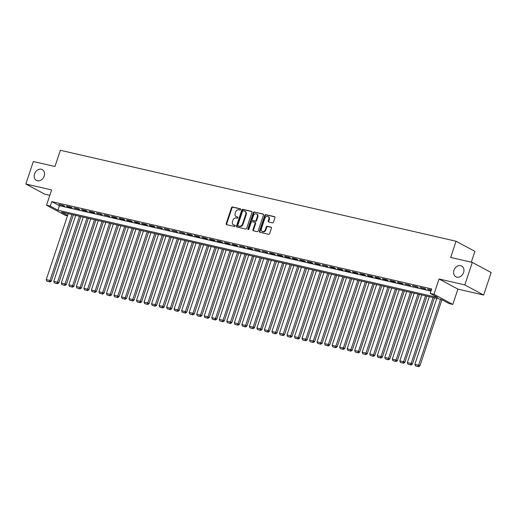 <?xml version="1.0" encoding="UTF-8"?>
<svg xmlns="http://www.w3.org/2000/svg" width="517" height="517" viewBox="0 0 517 517"><rect width="100%" height="100%" fill="white"/><g stroke="black" fill="none" stroke-linecap="round" stroke-linejoin="round"><path stroke-width="0.78" d="M240.67 209.527A0.659 0.523 -61.7 0 0 240.36 208.79L232.514 206.987A0.937 0.75 -61.7 0 0 231.48 207.705L226.188 223.609A0.937 0.75 -61.7 0 0 226.633 224.662L234.479 226.465A0.659 0.523 -61.7 0 0 234.892 225.225L233.878 224.992A3.005 2.391 -61.7 0 1 233.393 224.811A3.005 2.391 -61.7 0 1 232.456 221.625L232.896 220.294A3.005 2.391 -61.7 0 1 236.198 218.012L237.213 218.245A0.659 0.523 -61.7 0 0 237.626 217.011L236.612 216.778A3.005 2.391 -61.7 0 1 236.127 216.597A3.005 2.391 -61.7 0 1 235.19 213.405L235.629 212.08A3.005 2.391 -61.7 0 1 238.932 209.792L239.946 210.031A0.659 0.523 -61.7 0 0 240.67 209.527M453.958 270.301A6.12 4.879 -61.7 0 0 455.878 276.802A6.12 4.879 -61.7 0 0 463.587 272.517A6.12 4.879 -61.7 0 0 461.675 266.016A6.12 4.879 -61.7 0 0 453.958 270.301M34.561 173.912A6.12 4.879 -61.7 0 0 36.474 180.407A6.12 4.879 -61.7 0 0 44.191 176.123A6.12 4.879 -61.7 0 0 42.271 169.621A6.12 4.879 -61.7 0 0 34.561 173.912M272.42 222.866A0.937 0.75 -61.7 0 0 273.454 222.155L274.934 217.689A0.937 0.75 -61.7 0 0 274.495 216.636L265.777 214.633A0.937 0.75 -61.7 0 0 264.749 215.35L259.456 231.254A0.937 0.75 -61.7 0 0 259.902 232.307L268.614 234.311A0.937 0.75 -61.7 0 0 269.648 233.594L271.438 228.204A0.937 0.75 -61.7 0 0 270.992 227.15L267.263 226.291A0.937 0.75 -61.7 0 0 266.236 227.008L265.344 229.684A2.514 2.003 -61.7 0 1 262.177 231.442A2.514 2.003 -61.7 0 1 261.395 228.773L264.878 218.303A2.514 2.003 -61.7 0 1 268.039 216.545A2.514 2.003 -61.7 0 1 268.827 219.208L268.245 220.953A0.937 0.75 -61.7 0 0 268.691 222.006L272.42 222.866M472.299 262.403L491.15 272.537L483.666 295.039L464.815 284.912L472.299 262.403L450.669 257.434L456.059 241.232L60.353 150.285L54.964 166.487L33.334 161.517L25.85 184.02L51.616 189.946L46.524 205.249L50.285 206.109L51.784 201.611L431.689 288.925L430.196 293.423L433.957 294.289L452.808 304.423L449.047 303.557L441.402 299.453L61.497 212.132L67.604 215.415M464.815 284.912L439.049 278.986L433.957 294.289M251.973 212.409A0.937 0.75 -61.7 0 0 251.527 211.356L242.816 209.353A0.937 0.75 -61.7 0 0 241.782 210.07L236.489 225.974A0.937 0.75 -61.7 0 0 236.935 227.028L245.646 229.031A0.937 0.75 -61.7 0 0 246.68 228.314L251.973 212.409M254.299 211.996L263.011 213.999A0.937 0.75 -61.7 0 1 263.457 215.053L258.164 230.957A0.937 0.75 -61.7 0 1 257.13 231.668L253.401 230.815A0.937 0.75 -61.7 0 1 252.955 229.761L255.101 223.312A0.937 0.75 -61.7 0 0 254.661 222.258L252.186 221.69A0.937 0.75 -61.7 0 0 251.152 222.4L248.916 229.115A0.659 0.523 -61.7 0 1 247.882 228.876L253.265 212.707A0.937 0.75 -61.7 0 1 254.299 211.996L263.366 214.238M25.85 184.02L44.701 194.153L49.826 195.329M63.378 205.411L58.86 204.37L64.651 206.096L63.378 205.411M70.9 207.143L66.389 206.102L67.662 206.787L72.173 207.821L70.9 207.143M78.422 208.868L73.912 207.834L79.696 209.553L78.422 208.868M85.945 210.6L81.434 209.559L82.707 210.245L87.218 211.285L85.945 210.6M93.467 212.325L88.956 211.291L90.229 211.976L94.74 213.01L93.467 212.325M100.989 214.057L96.479 213.017L102.263 214.742L100.989 214.057M108.512 215.783L104.001 214.749L109.785 216.468L108.512 215.783M116.034 217.515L111.523 216.474L112.796 217.159L117.314 218.2L116.034 217.515M123.563 219.24L119.046 218.206L120.319 218.891L124.836 219.925L123.563 219.24M131.085 220.972L126.568 219.932L127.841 220.617L132.358 221.657L131.085 220.972M138.608 222.698L134.09 221.664L135.364 222.349L139.881 223.383L138.608 222.698M146.13 224.43L141.613 223.389L142.886 224.074L147.403 225.115L146.13 224.43M153.652 226.162L149.135 225.121L150.415 225.806L154.926 226.84L153.652 226.162M161.175 227.887L156.664 226.853L162.448 228.572L161.175 227.887M168.697 229.619L164.186 228.579L169.97 230.304L168.697 229.619M176.219 231.345L171.709 230.311L177.493 232.03L176.219 231.345M183.742 233.077L179.231 232.036L185.015 233.762L183.742 233.077M191.264 234.802L186.753 233.768L188.026 234.453L192.537 235.487L191.264 234.802M198.787 236.534L194.276 235.493L195.549 236.179L200.066 237.219L198.787 236.534M206.315 238.259L201.798 237.225L203.071 237.91L207.588 238.944L206.315 238.259M213.838 239.991L209.32 238.951L210.593 239.636L215.111 240.676L213.838 239.991M221.36 241.717L216.843 240.683L218.116 241.368L222.633 242.402L221.36 241.717M228.882 243.449L224.365 242.408L225.638 243.093L230.155 244.134L228.882 243.449M236.405 245.181L231.887 244.14L233.167 244.825L237.678 245.859L236.405 245.181M243.927 246.906L239.416 245.872L245.2 247.591L243.927 246.906M251.449 248.638L246.939 247.598L248.212 248.283L252.723 249.323L251.449 248.638M258.972 250.364L254.461 249.33L260.245 251.049L258.972 250.364M266.494 252.096L261.983 251.055L267.767 252.781L266.494 252.096M274.016 253.821L269.506 252.787L270.779 253.472L275.29 254.506L274.016 253.821M281.539 255.553L277.028 254.513L278.301 255.198L282.818 256.238L281.539 255.553M289.068 257.279L284.55 256.245L285.823 256.93L290.341 257.964L289.068 257.279M296.59 259.011L292.073 257.97L293.346 258.655L297.863 259.696L296.59 259.011M304.112 260.736L299.595 259.702L300.868 260.387L305.385 261.421L304.112 260.736M311.635 262.468L307.117 261.428L308.39 262.113L312.908 263.153L311.635 262.468M319.157 264.2L314.64 263.159L315.919 263.844L320.43 264.878L319.157 264.2M326.679 265.925L322.169 264.891L327.952 266.61L326.679 265.925M334.202 267.657L329.691 266.617L330.964 267.302L335.475 268.342L334.202 267.657M341.724 269.383L337.213 268.349L338.486 269.034L342.997 270.068L341.724 269.383M349.246 271.115L344.736 270.074L346.009 270.759L350.52 271.8L349.246 271.115M356.769 272.84L352.258 271.806L353.531 272.491L358.042 273.525L356.769 272.84M364.291 274.572L359.78 273.532L361.053 274.217L365.571 275.257L364.291 274.572M371.813 276.298L367.303 275.264L368.576 275.949L373.093 276.983L371.813 276.298M379.342 278.03L374.825 276.989L376.098 277.674L380.615 278.715L379.342 278.03M386.865 279.755L382.347 278.721L383.62 279.406L388.138 280.44L386.865 279.755M394.387 281.487L389.87 280.447L391.143 281.132L395.66 282.172L394.387 281.487M401.909 283.219L397.392 282.179L398.665 282.864L403.182 283.898L401.909 283.219M409.432 284.945L404.914 283.911L410.705 285.63L409.432 284.945M416.954 286.677L412.443 285.636L418.227 287.362L416.954 286.677M424.476 288.402L419.966 287.368L425.749 289.087L424.476 288.402M51.784 201.611L59.429 205.714L430.965 291.11M431.34 289.979L427.488 289.093L431.217 290.347M471.31 262.177L474.91 251.359L456.059 241.232M439.049 278.986L457.9 289.119L483.666 295.039M457.9 289.119L452.808 304.423M67.462 215.854L65.375 215.376L46.524 205.249M50.285 206.109L57.93 210.219L437.834 297.534L430.196 293.423M59.429 205.714L57.93 210.219M60.14 205.055L60.256 204.693M67.662 206.787L67.779 206.425M75.185 208.513L75.301 208.151M82.707 210.245L82.83 209.883M90.229 211.976L90.352 211.608M97.752 213.702L97.875 213.34M105.274 215.434L105.397 215.066M112.796 217.159L112.919 216.797M120.319 218.891L120.442 218.523M127.841 220.617L127.964 220.255M135.364 222.349L135.486 221.987M142.886 224.074L143.009 223.712M150.415 225.806L150.531 225.444M157.937 227.532L158.053 227.17M165.459 229.264L165.576 228.902M172.982 230.996L173.105 230.627M180.504 232.721L180.627 232.359M188.026 234.453L188.149 234.085M195.549 236.179L195.672 235.817M203.071 237.91L203.194 237.542M210.593 239.636L210.716 239.274M218.116 241.368L218.239 241.006M225.638 243.093L225.761 242.732M233.167 244.825L233.283 244.463M240.689 246.551L240.806 246.189M248.212 248.283L248.328 247.921M255.734 250.015L255.857 249.646M263.256 251.74L263.379 251.378M270.779 253.472L270.902 253.104M278.301 255.198L278.424 254.836M285.823 256.93L285.946 256.561M293.346 258.655L293.469 258.293M300.868 260.387L300.991 260.025M308.39 262.113L308.513 261.751M315.919 263.844L316.036 263.483M323.442 265.57L323.558 265.208M330.964 267.302L331.08 266.94M338.486 269.034L338.609 268.666M346.009 270.759L346.132 270.397M353.531 272.491L353.654 272.123M361.053 274.217L361.176 273.855M368.576 275.949L368.699 275.58M376.098 277.674L376.221 277.312M383.62 279.406L383.743 279.044M391.143 281.132L391.266 280.77M398.665 282.864L398.788 282.502M406.194 284.596L406.31 284.227M413.716 286.321L413.833 285.959M421.239 288.053L421.355 287.685M428.761 289.779L428.884 289.417M236.127 216.597L236.637 216.869A3.005 2.391 -61.7 0 0 237.122 217.05L236.612 216.778M237.91 217.23L237.122 217.05M233.393 224.811L233.904 225.089A3.005 2.391 -61.7 0 0 234.388 225.27L233.878 224.992M235.177 225.451L234.388 225.27M240.644 209.01L233.025 207.259A0.937 0.75 -61.7 0 0 231.991 207.976L226.698 223.88A0.937 0.75 -61.7 0 0 226.789 224.695M251.882 211.595L243.326 209.631A0.937 0.75 -61.7 0 0 242.292 210.341L236.999 226.246A0.937 0.75 -61.7 0 0 237.09 227.06M243.216 210.781A0.659 0.523 -61.7 0 0 242.492 211.279L237.846 225.238A0.659 0.523 -61.7 0 0 238.156 225.974L239.229 226.226A3.005 2.391 -61.7 0 0 242.531 223.939L245.711 214.393A3.005 2.391 -61.7 0 0 244.767 211.207A3.005 2.391 -61.7 0 0 244.282 211.026L243.216 210.781M238.473 226.142A0.659 0.523 -61.7 0 0 238.667 226.252L238.156 225.974M244.767 211.207L245.278 211.479A3.005 2.391 -61.7 0 1 246.215 214.671L243.042 224.21A3.005 2.391 -61.7 0 1 239.739 226.498L238.667 226.252M255.165 222.53A0.937 0.75 -61.7 0 1 255.611 223.583L253.466 230.033A0.937 0.75 -61.7 0 0 253.556 230.847M254.803 212.267A0.937 0.75 -61.7 0 0 253.776 212.985L248.393 229.154A0.659 0.523 -61.7 0 0 248.399 229.619M257.33 216.617A2.514 2.003 -61.7 0 0 256.542 213.948A2.514 2.003 -61.7 0 0 253.382 215.705L252.154 219.395A0.937 0.75 -61.7 0 0 252.6 220.449L255.068 221.017A0.937 0.75 -61.7 0 0 256.102 220.307L257.33 216.617L257.841 216.888A2.514 2.003 -61.7 0 0 257.052 214.225L256.542 213.948M252.826 220.572A0.937 0.75 -61.7 0 0 253.104 220.727L252.6 220.449M257.841 216.888L256.613 220.578A0.937 0.75 -61.7 0 1 255.579 221.289L253.104 220.727M268.039 216.545L268.549 216.817A2.514 2.003 -61.7 0 1 269.338 219.486L268.756 221.231A0.937 0.75 -61.7 0 0 268.84 222.045M262.177 231.442L262.688 231.713A2.514 2.003 -61.7 0 0 265.854 229.955L265.344 229.684M271.354 227.39L267.774 226.569A0.937 0.75 -61.7 0 0 266.74 227.28L265.854 229.955M274.85 216.875L266.287 214.91A0.937 0.75 -61.7 0 0 265.253 215.621L259.967 231.526A0.937 0.75 -61.7 0 0 260.051 232.34M71.947 214.536L50.013 280.472L46.252 279.613L68.186 213.67M49.445 281.72L46.808 281.112L49.949 281.991L49.445 281.72L50.013 280.472L51.286 281.158L73.343 214.859M46.252 279.613L46.808 281.112M49.949 281.991L51.286 281.158M79.469 216.268L57.536 282.204L53.774 281.338L75.708 215.402M56.967 283.452L54.33 282.844L57.471 283.723L56.967 283.452L57.536 282.204L58.809 282.889L80.865 216.584M53.774 281.338L54.33 282.844M57.471 283.723L58.809 282.889M86.992 217.993L65.058 283.93L61.297 283.07L83.231 217.127M64.489 285.177L61.853 284.576L65 285.455L64.489 285.177L65.058 283.93L66.331 284.615L88.388 218.316M61.297 283.07L61.853 284.576M65 285.455L66.331 284.615M94.514 219.725L72.58 285.662L68.819 284.796L90.753 218.859M72.012 286.909L69.375 286.302L72.522 287.181L72.012 286.909L72.58 285.662L73.853 286.347L95.91 220.042M68.819 284.796L69.375 286.302M72.522 287.181L73.853 286.347M102.036 221.45L80.103 287.387L76.342 286.528L98.275 220.591M79.534 288.635L76.897 288.034L80.045 288.913L79.534 288.635L80.103 287.387L81.376 288.072L103.432 221.774M76.342 286.528L76.897 288.034M80.045 288.913L81.376 288.072M109.565 223.182L87.625 289.119L83.864 288.253L105.798 222.316M87.056 290.367L84.426 289.759L87.567 290.638L87.056 290.367L87.625 289.119L88.898 289.804L110.955 223.499M83.864 288.253L84.426 289.759M87.567 290.638L88.898 289.804M117.088 224.908L95.147 290.851L91.386 289.985L113.326 224.048M94.579 292.092L91.948 291.491L95.089 292.37L94.579 292.092L95.147 290.851L96.427 291.53L118.477 225.231M91.386 289.985L91.948 291.491M95.089 292.37L96.427 291.53M124.61 226.64L102.676 292.577L98.915 291.711L120.849 225.774M102.101 293.824L99.471 293.217L102.612 294.095L102.101 293.824L102.676 292.577L103.949 293.262L126.006 226.963M98.915 291.711L99.471 293.217M102.612 294.095L103.949 293.262M132.132 228.365L110.199 294.309L106.437 293.443L128.371 227.506M109.623 295.55L106.993 294.948L110.134 295.827L109.623 295.55L110.199 294.309L111.472 294.994L133.528 228.688M106.437 293.443L106.993 294.948M110.134 295.827L111.472 294.994M139.655 230.097L117.721 296.034L113.96 295.168L135.893 229.231M117.146 297.281L114.515 296.674L117.656 297.553L117.146 297.281L117.721 296.034L118.994 296.719L141.051 230.42M113.96 295.168L114.515 296.674M117.656 297.553L118.994 296.719M147.177 231.829L125.243 297.766L121.482 296.9L143.416 230.963M124.668 299.013L122.038 298.406L125.179 299.285L124.668 299.013L125.243 297.766L126.516 298.451L148.573 232.146M121.482 296.9L122.038 298.406M125.179 299.285L126.516 298.451M154.699 233.555L132.766 299.492L129.004 298.632L150.938 232.689M132.19 300.739L129.56 300.131L132.701 301.01L132.19 300.739L132.766 299.492L134.039 300.177L156.095 233.878M129.004 298.632L129.56 300.131M132.701 301.01L134.039 300.177M162.222 235.287L140.288 301.224L136.527 300.358L158.46 234.421M139.719 302.471L137.083 301.863L140.223 302.742L139.719 302.471L140.288 301.224L141.561 301.909L163.618 235.603M136.527 300.358L137.083 301.863M140.223 302.742L141.561 301.909M169.744 237.012L147.81 302.949L144.049 302.09L165.983 236.146M147.242 304.196L144.605 303.595L147.752 304.474L147.242 304.196L147.81 302.949L149.083 303.634L171.14 237.335M144.049 302.09L144.605 303.595M147.752 304.474L149.083 303.634M177.266 238.744L155.333 304.681L151.571 303.815L173.505 237.878M154.764 305.928L152.127 305.321L155.274 306.2L154.764 305.928L155.333 304.681L156.606 305.366L178.662 239.061M151.571 303.815L152.127 305.321M155.274 306.2L156.606 305.366M184.789 240.47L162.855 306.407L159.094 305.547L181.028 239.61M162.286 307.654L159.65 307.053L162.797 307.932L162.286 307.654L162.855 306.407L164.128 307.092L186.185 240.793M159.094 305.547L159.65 307.053M162.797 307.932L164.128 307.092M192.311 242.202L170.377 308.138L166.616 307.272L188.55 241.336M169.809 309.386L167.178 308.778L170.319 309.657L169.809 309.386L170.377 308.138L171.65 308.823L193.707 242.518M166.616 307.272L167.178 308.778M170.319 309.657L171.65 308.823M199.84 243.927L177.9 309.87L174.139 309.004L196.079 243.068M177.331 311.111L174.701 310.51L177.842 311.389L177.331 311.111L177.9 309.87L179.179 310.549L201.229 244.25M174.139 309.004L174.701 310.51M177.842 311.389L179.179 310.549M207.362 245.659L185.429 311.596L181.661 310.73L203.601 244.793M184.853 312.843L182.223 312.236L185.364 313.115L184.853 312.843L185.429 311.596L186.702 312.281L208.758 245.982M181.661 310.73L182.223 312.236M185.364 313.115L186.702 312.281M214.885 247.391L192.951 313.328L189.19 312.462L211.123 246.525M192.376 314.569L189.745 313.968L192.886 314.847L192.376 314.569L192.951 313.328L194.224 314.013L216.28 247.708M189.19 312.462L189.745 313.968M192.886 314.847L194.224 314.013M222.407 249.116L200.473 315.053L196.712 314.187L218.646 248.25M199.898 316.301L197.268 315.693L200.409 316.572L199.898 316.301L200.473 315.053L201.746 315.738L223.803 249.44M196.712 314.187L197.268 315.693M200.409 316.572L201.746 315.738M229.929 250.848L207.996 316.785L204.234 315.919L226.168 249.982M207.42 318.033L204.79 317.425L207.931 318.304L207.42 318.033L207.996 316.785L209.269 317.47L231.325 251.165M204.234 315.919L204.79 317.425M207.931 318.304L209.269 317.47M237.452 252.574L215.518 318.511L211.757 317.651L233.69 251.708M214.943 319.758L212.313 319.151L215.453 320.029L214.943 319.758L215.518 318.511L216.791 319.196L238.848 252.897M211.757 317.651L212.313 319.151M215.453 320.029L216.791 319.196M244.974 254.306L223.04 320.243L219.279 319.377L241.213 253.44M222.472 321.49L219.835 320.883L222.976 321.761L222.472 321.49L223.04 320.243L224.313 320.928L246.37 254.623M219.279 319.377L219.835 320.883M222.976 321.761L224.313 320.928M252.496 256.031L230.563 321.968L226.801 321.109L248.735 255.165M229.994 323.215L227.357 322.614L230.498 323.493L229.994 323.215L230.563 321.968L231.836 322.653L253.892 256.354M226.801 321.109L227.357 322.614M230.498 323.493L231.836 322.653M260.019 257.763L238.085 323.7L234.324 322.834L256.258 256.897M237.516 324.947L234.88 324.34L238.027 325.219L237.516 324.947L238.085 323.7L239.358 324.385L261.415 258.08M234.324 322.834L234.88 324.34M238.027 325.219L239.358 324.385M267.541 259.489L245.607 325.432L241.846 324.566L263.78 258.629M245.039 326.673L242.402 326.072L245.549 326.951L245.039 326.673L245.607 325.432L246.88 326.111L268.937 259.812M241.846 324.566L242.402 326.072M245.549 326.951L246.88 326.111M275.063 261.221L253.13 327.158L249.368 326.292L271.302 260.355M252.561 328.405L249.924 327.797L253.072 328.676L252.561 328.405L253.13 327.158L254.403 327.843L276.459 261.537M249.368 326.292L249.924 327.797M253.072 328.676L254.403 327.843M282.592 262.946L260.652 328.89L256.891 328.024L278.831 262.087M260.083 330.13L257.453 329.529L260.594 330.408L260.083 330.13L260.652 328.89L261.932 329.575L283.982 263.269M256.891 328.024L257.453 329.529M260.594 330.408L261.932 329.575M290.115 264.678L268.181 330.615L264.413 329.749L286.353 263.812M267.606 331.862L264.975 331.255L268.116 332.134L267.606 331.862L268.181 330.615L269.454 331.3L291.504 265.001M264.413 329.749L264.975 331.255M268.116 332.134L269.454 331.3M297.637 266.41L275.703 332.347L271.942 331.481L293.876 265.544M275.128 333.588L272.498 332.987L275.639 333.866L275.128 333.588L275.703 332.347L276.976 333.032L299.033 266.727M271.942 331.481L272.498 332.987M275.639 333.866L276.976 333.032M305.159 268.136L283.226 334.072L279.464 333.207L301.398 267.27M282.65 335.32L280.02 334.712L283.161 335.591L282.65 335.32L283.226 334.072L284.499 334.757L306.555 268.459M279.464 333.207L280.02 334.712M283.161 335.591L284.499 334.757M312.682 269.868L290.748 335.804L286.987 334.938L308.92 269.002M290.173 337.052L287.542 336.444L290.683 337.323L290.173 337.052L290.748 335.804L292.021 336.489L314.077 270.184M286.987 334.938L287.542 336.444M290.683 337.323L292.021 336.489M320.204 271.593L298.27 337.53L294.509 336.67L316.443 270.727M297.695 338.777L295.065 338.17L298.206 339.049L297.695 338.777L298.27 337.53L299.543 338.215L321.6 271.916M294.509 336.67L295.065 338.17M298.206 339.049L299.543 338.215M327.726 273.325L305.793 339.262L302.031 338.396L323.965 272.459M305.224 340.509L302.587 339.902L305.728 340.781L305.224 340.509L305.793 339.262L307.066 339.947L329.122 273.642M302.031 338.396L302.587 339.902M305.728 340.781L307.066 339.947M335.249 275.05L313.315 340.987L309.554 340.128L331.487 274.184M312.746 342.235L310.11 341.634L313.25 342.512L312.746 342.235L313.315 340.987L314.588 341.672L336.645 275.374M309.554 340.128L310.11 341.634M313.25 342.512L314.588 341.672M342.771 276.782L320.837 342.719L317.076 341.853L339.01 275.916M320.269 343.967L317.632 343.359L320.779 344.238L320.269 343.967L320.837 342.719L322.11 343.404L344.167 277.099M317.076 341.853L317.632 343.359M320.779 344.238L322.11 343.404M350.293 278.508L328.36 344.451L324.598 343.585L346.532 277.648M327.791 345.692L325.154 345.091L328.301 345.97L327.791 345.692L328.36 344.451L329.633 345.13L351.689 278.831M324.598 343.585L325.154 345.091M328.301 345.97L329.633 345.13M357.816 280.24L335.882 346.177L332.121 345.311L354.055 279.374M335.313 347.424L332.677 346.817L335.824 347.695L335.313 347.424L335.882 346.177L337.155 346.862L359.212 280.563M332.121 345.311L332.677 346.817M335.824 347.695L337.155 346.862M365.345 281.965L343.404 347.909L339.643 347.043L361.577 281.106M342.836 349.149L340.205 348.548L343.346 349.427L342.836 349.149L343.404 347.909L344.677 348.594L366.734 282.288M339.643 347.043L340.205 348.548M343.346 349.427L344.677 348.594M372.867 283.697L350.927 349.634L347.166 348.768L369.106 282.831M350.358 350.881L347.728 350.274L350.869 351.153L350.358 350.881L350.927 349.634L352.206 350.319L374.256 284.02M347.166 348.768L347.728 350.274M350.869 351.153L352.206 350.319M380.389 285.429L358.455 351.366L354.694 350.5L376.628 284.563M357.88 352.607L355.25 352.006L358.391 352.885L357.88 352.607L358.455 351.366L359.729 352.051L381.785 285.746M354.694 350.5L355.25 352.006M358.391 352.885L359.729 352.051M387.912 287.155L365.978 353.092L362.217 352.226L384.15 286.289M365.403 354.339L362.772 353.731L365.913 354.61L365.403 354.339L365.978 353.092L367.251 353.777L389.307 287.478M362.217 352.226L362.772 353.731M365.913 354.61L367.251 353.777M395.434 288.887L373.5 354.824L369.739 353.958L391.673 288.021M372.925 356.071L370.295 355.463L373.436 356.342L372.925 356.071L373.5 354.824L374.773 355.509L396.83 289.203M369.739 353.958L370.295 355.463M373.436 356.342L374.773 355.509M402.956 290.612L381.023 356.549L377.261 355.69L399.195 289.746M380.447 357.796L377.817 357.189L380.958 358.074L380.447 357.796L381.023 356.549L382.296 357.234L404.352 290.935M377.261 355.69L377.817 357.189M380.958 358.074L382.296 357.234M410.479 292.344L388.545 358.281L384.784 357.415L406.717 291.478M387.976 359.528L385.339 358.921L388.48 359.8L387.976 359.528L388.545 358.281L389.818 358.966L411.875 292.661M384.784 357.415L385.339 358.921M388.48 359.8L389.818 358.966M418.001 294.07L396.067 360.006L392.306 359.147L414.24 293.204M395.499 361.254L392.862 360.653L396.003 361.532L395.499 361.254L396.067 360.006L397.34 360.692L419.397 294.393M392.306 359.147L392.862 360.653M396.003 361.532L397.34 360.692M425.523 295.802L403.59 361.738L399.828 360.872L421.762 294.936M403.021 362.986L400.384 362.378L403.531 363.257L403.021 362.986L403.59 361.738L404.863 362.423L426.919 296.118M399.828 360.872L400.384 362.378M403.531 363.257L404.863 362.423M433.046 297.527L411.112 363.47L407.351 362.604L429.284 296.668M410.543 364.711L407.907 364.11L411.054 364.989L410.543 364.711L411.112 363.47L412.385 364.149L434.442 297.85M407.351 362.604L407.907 364.11M411.054 364.989L412.385 364.149M440.568 299.259L418.634 365.196L414.873 364.33L436.807 298.393M418.066 366.443L415.429 365.836L418.576 366.715L418.066 366.443L418.634 365.196L419.907 365.881L441.919 299.724M414.873 364.33L415.429 365.836M418.576 366.715L419.907 365.881M226.698 223.88L226.188 223.609M231.991 207.976L231.48 207.705M233.025 207.259L232.514 206.987M236.999 226.246L236.489 225.974M242.292 210.341L241.782 210.07M243.326 209.631L242.816 209.353M239.739 226.498L239.229 226.226M243.042 224.21L242.531 223.939M246.215 214.671L245.711 214.393M253.466 230.033L252.955 229.761M255.611 223.583L255.101 223.312M248.393 229.154L247.882 228.876M253.776 212.985L253.265 212.707M255.579 221.289L255.068 221.017M256.613 220.578L256.102 220.307M268.756 221.231L268.245 220.953M269.338 219.486L268.827 219.208M266.74 227.28L266.236 227.008M267.774 226.569L267.263 226.291M259.967 231.526L259.456 231.254M265.253 215.621L264.749 215.35M266.287 214.91L265.777 214.633M238.563 226.213L238.053 225.935M255.32 222.588L254.81 222.31M252.955 220.669L252.445 220.391"/></g></svg>
